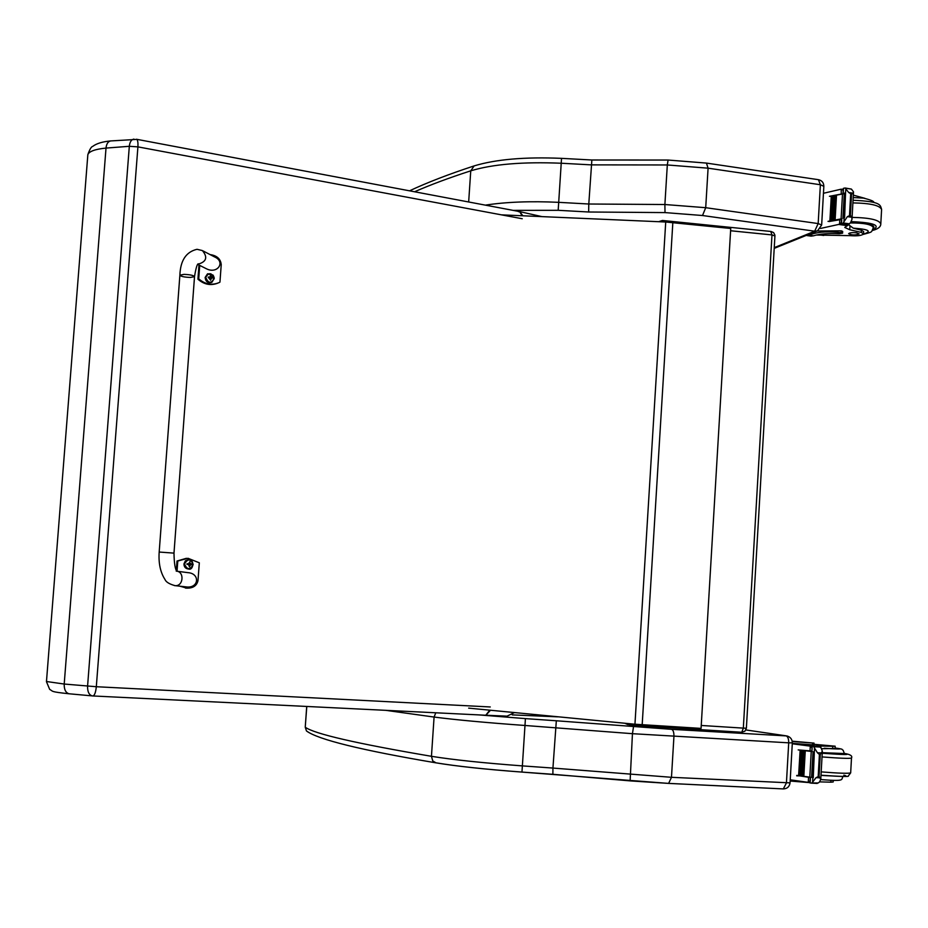 <?xml version="1.0" encoding="UTF-8"?>
<svg xmlns="http://www.w3.org/2000/svg" width="928" height="928" viewBox="0 0 928 928"><rect width="100%" height="100%" fill="white"/><g stroke="black" fill="none" stroke-linecap="round" stroke-linejoin="round"><path stroke-width="1.39" d="M662.174 220.574L663.068 221.815M730.603 230.747L771.98 234.923L770.785 231.582M774.926 235.967L746.379 728.202L743.328 728.12L771.98 234.923L774.926 235.967L774.88 235.039L773.616 232.615L771.11 231.49L662.464 220.47M701.243 725.464L743.328 728.12L741.785 732.262L631.284 725.313L632.142 724.026M627.757 724.571L625.159 723.399M631.202 725.313L630.054 725.07L631.202 725.313M628.14 723.689L630.054 725.07L625.101 723.388M665.724 222.012L730.73 228.474L701.069 728.399L634.949 724.223L665.724 222.012L501.48 214.855M468.652 708.134L634.949 724.223M817.545 230.828L821.651 225.028L818.171 223.567L820.375 184.742L823.844 186.319C823.751 182.677 821.953 180.473 818.45 179.696L706.463 163.084L668.079 160.045L591.867 159.999L588.793 204.009L558.702 202.339L558.18 210.308L588.654 212.002L588.793 204.009L664.889 204.52L667.313 164.964L708.087 168.177L705.709 207.698L664.889 204.52L665.016 212.593L702.519 215.516L814.68 231.2L818.171 223.567L705.709 207.698L702.519 215.516M814.68 231.2L817.533 230.828M668.079 160.045L667.313 164.964L591.275 164.871L561.22 163.235L558.702 202.339C530.572 201.005 506.12 201.944 485.344 205.134M786.144 735.834L745.903 729.942L786.004 735.823C787.837 736.496 788.742 738.827 788.707 742.829L792.326 742.864C792.234 739.28 790.436 736.971 786.944 735.95L671.605 729.327C673.229 730 674.006 732.366 673.937 736.449L671.478 777.304L668.636 783.406L630.124 780.889L632.444 733.688L788.707 742.829L786.434 782.942L783.313 788.916C787.153 788.765 789.403 786.747 790.064 782.872L671.478 777.304L552.937 768.071L552.879 774.3L630.1 780.877M671.605 729.327L556.324 720.778L552.937 768.071L522.371 765.89L521.965 772.084L668.636 783.406L783.313 788.916L668.752 783.394M633.511 726.786L632.444 733.688L524.981 725.476L525.41 718.608L478.628 714.885M519.97 211.688L541.639 216.549M519.75 211.642L522.858 215.76M135.685 139.467L110.664 140.94C108.054 141.45 106.5 143.828 106.012 148.086L129.317 146.299C129.804 141.972 131.324 139.583 133.876 139.107L133.91 139.107M136.416 139.246L136.416 139.246C137.669 139.734 138.168 142.274 137.912 146.868L522.244 218.741M522.162 215.725L519.576 211.596L518.508 211.723M490.262 706.962L96.315 686.72C95.735 692.3 94.621 695.385 92.962 695.965L92.22 695.907C88.995 694.91 87.441 691.65 87.58 686.117L129.317 146.299L137.912 146.868L96.315 686.72L64.206 684.04C64.078 689.516 65.691 692.764 69.02 693.773L69.6 693.819M87.754 155.904L87.847 154.651C89.076 151.357 95.132 149.164 106.012 148.086L64.206 684.04L46.481 681.512M514.414 712.6L507.036 716.161L485.924 715.244M490.471 710.268L485.843 715.244L507.036 716.161M93.009 695.965L485.762 715.244L489.752 710.198M110.664 140.94C102.486 141.682 96.512 143.492 92.73 146.392C91.304 146.659 89.668 149.408 87.847 154.651L46.458 681.697L49.683 689.388C53.488 691.337 49.37 691.685 69.02 693.773L92.962 695.965L485.843 715.244M816.269 235.028L849.944 235.642C857.449 236.176 861.973 235.584 863.539 233.891L861.312 232.394L861.428 230.202L863.666 231.617L863.539 233.81M811.026 236.13L813.462 235.816C819.702 233.891 828.31 233.195 839.26 233.728L842.578 233.195L841.174 232.603C829.064 231.258 819.354 231.745 812.058 234.076L806.246 235.41M820.456 228.45L838.692 224.437L841.348 222.697M841.522 219.437L829.11 221.537M847.38 216.618L851.718 217.245L850.373 215.331L847.38 216.618L842.392 224.124L841.476 224.344L841.789 218.764L828.02 221.374M841.093 218.892L842.496 194.022L836.267 195.17M835.362 195.356L834.133 195.611M833.286 195.796L832.091 196.063M831.279 196.249L830.467 196.446M842.96 193.755L829.435 196.295M841.267 193.824L841.197 189.173L823.449 193.279M835.13 219.82L833.982 219.924L835.13 219.82L836.511 195.205L835.362 195.309L834.098 219.843M833.008 220.226L831.906 220.33L833.008 220.226L834.388 195.634L833.286 195.762L832.01 220.249M830.966 220.644L829.899 220.76L830.966 220.644L832.346 196.086L831.279 196.214L830.003 220.678M861.312 232.394L849.758 229.738L844.77 227.441L847.879 225.202M853.064 193.152L853.516 191.876L851.394 189.092L845.072 187.99L848.726 192.514L853.064 193.152L851.544 194.3L848.726 192.514M851.718 217.245L851.985 219.333L850.547 222.65L847.832 225.249L841.476 224.344M817.127 231.002L841.267 230.828L842.682 231.42L842.578 233.16M848.563 224.704L853.261 228.149L861.428 230.202M842.496 194.022L843.181 193.894L843.494 188.326L845.072 187.99M844.619 217.349L843.691 217.488L844.619 217.349L845.559 192.885M843.83 217.976L842.914 218.115L843.854 217.604M864.838 198.325L853.331 195.135M841.522 189.254L843.146 190.495M873.271 228.311L874.002 227.232C872.564 224.019 864.826 222.407 850.79 222.372M854.955 197.687L853.192 197.606M856.463 232.789C852.217 232.418 849.596 232.719 848.621 233.694C851.904 235.283 855.407 235.352 859.131 233.891L856.463 232.789M835.165 746.216L835.049 748.467L832.694 748.536L832.822 746.274L835.165 746.193L813.96 744.291M792.268 741.542L814.03 743.108L792.199 741.182M790.238 779.81L807.58 782.269L810.051 780.935M810.248 777.56L796.746 775.402L810.492 777.223L810.167 782.988L818.252 782.954L819.343 782.13L820.758 779.566L819.076 776.26L820.282 754.522L822.336 751.193L821.234 748.165L819.099 746.205L812.035 745.718L811.93 751.471M809.808 777.13L811.246 751.436L798.184 749.905L810.016 750.88L810.283 746.147L792.28 743.78M803.834 776.284L805.26 750.845L804.228 750.729L802.685 776.168L803.834 776.284M800.609 775.878L801.711 776.005L803.149 750.601L802.152 750.485L800.609 775.878L802.14 750.52M798.602 775.611L799.681 775.727L801.108 750.358L800.145 750.242L798.602 775.611L800.145 750.276M811.246 751.436L811.93 751.518L812.255 745.764L813.16 745.868L817.417 752.747L821.86 752.979M812.22 782.664L816.025 777.652L819.076 776.26M814.03 743.108L813.926 744.94L792.303 743.374M809.958 782.652L790.169 781.04M796.723 775.831L800.029 775.866M798.184 749.905L811.71 751.367M813.763 751.982L812.325 777.583L813.264 777.699L814.506 747.794M813.937 751.97L813.021 751.796L813.937 751.9M811.42 783.139L818.252 782.954M801.108 750.358L800.04 750.253M803.149 750.601L802.036 750.497M805.26 750.845L804.228 750.729M818.194 776.214L819.412 754.476L817.417 752.747M832.822 746.274L816.118 745.926M819.633 781.875L830.827 782.176L830.931 780.286M830.827 782.176L833.193 781.979L833.274 780.39M810.283 746.147L811.919 747.655M811.733 751.03L810.016 750.88M819.412 754.476L820.282 754.522M844.387 753.768L822.231 753.107M820.77 779.369L822.544 779.706M832.694 748.536L821.663 748.722M827.962 745.741L820.085 744.952L827.962 745.741M179.87 275.303L184.011 274.375C190.194 274.63 193.697 275.396 194.52 276.66L190.379 277.437C184.22 277.194 180.716 276.428 179.881 275.164L184.011 274.375C190.194 274.63 193.697 275.396 194.52 276.66L173.988 553.123L159.187 552.044C158.421 563.11 160.335 572.228 164.94 579.42C165.984 582.018 169.337 584.095 175.021 585.649L175.148 585.661C183.512 586.426 184.614 571.335 176.216 571.138L176.923 571.149C175.183 569.641 174.197 563.632 173.988 553.146M177.039 571.242L177.793 561.011L188.024 558.285L199.311 562.797L197.989 580.638C196.748 585.893 192.873 588.387 186.377 588.132L180.74 586.287M185.751 586.844L186.818 586.972C199.044 588.166 200.123 573.365 187.874 572.646L176.958 571.23M186.4 558.296L177.016 561.034L176.355 569.989M177.793 561.011L177.016 561.034M179.788 586.183L187.131 588.178M210.088 254.585C216.92 255.56 220.632 258.912 221.235 264.619L219.948 282.147L218.927 282.669C211.781 285.58 205.053 284.304 198.72 278.852L199.717 265.42M205.842 268.482L206.805 268.958C217.686 274.212 225.782 261.789 214.658 256.963L203.012 250.908M198.975 265.037L197.919 279.2C204.172 284.594 210.842 285.894 217.918 283.098M198.72 278.852L197.919 279.2M188.616 568.992L188.152 568.992C185.414 568.528 184.011 566.846 183.941 563.922L185.368 560.825L188.419 559.584M184.544 563.934C187.839 558.424 190.704 558.656 193.152 564.63C189.869 570.14 187.004 569.908 184.544 563.934M188.952 564.955L191.725 564.166L189.88 563.029L189.811 561.811L188.604 563.795L187.004 563.783L187.85 564.41M187.305 564.328L188.5 564.56L189.44 566.776L190.646 564.7L191.678 564.758L190.402 564.584M190.437 564.236L189.022 563.551M188.198 563.864L187.328 563.98M211.572 282.437L211.561 282.448C207.779 283.284 205.633 281.625 205.123 277.484L207.443 273.911L205.424 277.344C205.935 281.497 208.081 283.156 211.862 282.321L214.206 277.681M205.749 277.31C208.986 272.101 211.816 272.542 214.229 278.62C210.992 283.829 208.162 283.388 205.749 277.31M208.185 277.089L210.598 280.233L211.549 278.017L212.837 277.82L210.389 275.268L210.146 276.973L208.185 277.089L208.464 277.716M210.215 278.574L212.837 277.82M211.549 278.017L210.146 276.973M210.041 277.043L208.487 277.542M642.188 724.687L672.835 222.639M588.654 212.002L665.016 212.593M513.01 210.366L558.18 210.308M814.714 231.223L774.242 247.637M414.561 191.771C430.488 184.788 449.21 177.805 470.751 170.833L468.663 201.991M474.138 165.915L470.751 170.833C492.582 164.198 522.742 161.669 561.22 163.235L561.533 158.352L591.867 159.999M706.428 163.073L708.087 168.177L820.375 184.742L818.45 179.696M436.38 762.886C456.715 766.25 485.251 769.312 521.965 772.073L552.879 774.3M309.186 732.702L306.46 730.951L305.324 727.274C314.511 733.897 356.549 743.572 431.45 756.308L434.084 717.054C455.636 719.838 485.936 722.645 524.981 725.476L522.371 765.89C483.291 762.967 452.98 759.777 431.45 756.308L432.75 760.948L436.067 762.862M306.797 706.463L305.242 727.146M385.746 710.338L434.084 717.054L435.777 712.785M556.324 720.778L525.41 718.608M557.96 716.845L512.233 714.885L557.914 716.845M813.462 235.816L809.204 235.225M839.562 224.077L839.828 219.495M838.692 224.437L847.542 225.69M845.501 188.222L851.394 189.092M850.373 215.331L851.544 194.3M812.058 234.076L812.116 233.032M841.174 232.603L841.267 230.828M845.582 192.56L845.791 188.825M843.946 221.722L844.178 217.651M842.392 224.124L848.215 224.947M843.552 222.998L849.445 223.834M849.514 215.215L850.686 194.172M849.758 229.738L849.944 226.42M817.997 234.68L823.704 235.48M872.471 230.214C881.287 225.458 874.234 222.592 851.301 221.641M872.274 230.504C877.923 229.123 880.765 226.942 880.8 223.938C879.28 219.89 869.71 217.709 852.09 217.396M880.811 223.729L881.588 209.6C880.08 205.424 870.51 203.197 852.902 202.907M853.261 228.149C868.91 229.251 872.285 231.258 863.4 234.192M850.257 222.952C864.154 222.894 871.856 224.448 873.364 227.627C870.87 232.684 873.573 231.559 863.191 234.401M808.265 782.13L808.52 777.397M814.239 746.727L820.248 747.063M816.025 777.652L820.468 777.873M812.464 744.929L812.568 743.096M812.603 781.794L812.835 777.664M813.16 745.868L819.099 746.205M820.862 747.748L820.967 745.799M809.425 745.822L812.012 745.973M822.022 756.923C839.863 758.315 849.688 758.686 851.486 758.025C852.646 755.914 850.28 754.383 844.399 753.432C851.823 754.928 844.434 754.87 822.231 753.246M843.83 775.17C850.222 776.817 842.612 776.829 821.002 775.216C840.722 776.562 849.816 776.817 848.285 775.982L850.674 772.885M851.486 758.072L850.674 772.838C848.865 773.627 839.028 773.314 821.187 771.887M820.99 775.425L841.789 776.446M822.254 752.666L844.399 753.548L843.111 750.218C840.93 749.314 845.072 749.372 835.072 748.003C842.52 748.954 841.65 749.221 832.462 748.803L824.296 748.246M174.371 585.568L186.818 586.972M159.187 552.044L179.881 275.164C180.415 260.466 186.122 251.848 197.014 249.296L202.374 250.572C207.965 257.265 206.48 261.824 197.908 264.236M184.231 563.922C184.301 566.834 185.716 568.528 188.454 568.992C194.381 566.138 194.52 563.006 188.86 559.584L185.716 560.767L184.231 563.922M191.678 564.758L191.725 564.166M187.004 563.783L186.957 564.375M187.108 564.386L187.154 563.795M191.528 564.154L191.481 564.746M189.706 565.558L189.057 565.558M190.646 564.7L189.985 564.537M190.692 564.027L190.008 564.224M189.88 563.029L189.242 563.029M188.303 563.83L187.618 564.027M213.069 275.094L207.443 273.911M210.853 278.98L210.18 279.189M211.839 277.542L211.132 278.017M211.039 276.498L210.331 276.73M209.473 277.17L208.777 277.646M662.441 220.47L659.135 221.525M631.284 725.313L741.785 732.262L744.94 731.183L746.379 728.202M774.207 248.368L817.44 230.875M409.538 190.82C427.286 182.503 448.781 174.209 473.999 165.95C495.656 159.338 524.83 156.797 561.533 158.352M821.663 224.959L823.844 186.319M306.716 706.452L305.242 727.204L306.46 730.951C317.921 739.523 360.911 750.126 435.429 762.758C456.205 766.215 485.042 769.324 521.965 772.084M790.064 782.872L792.326 742.876M136.474 139.258L519.576 211.596M806.966 235.561L811.165 236.153M853.505 191.98L851.997 219.159M844.294 193.384L842.914 218.115M845.072 192.711L843.691 217.488M833.286 195.762L831.906 220.33M835.362 195.309L833.982 219.924M831.279 196.214L829.899 220.76M841.557 218.88L841.244 224.46M843.262 188.442L842.96 193.94M843.204 189.474L841.197 189.173M881.6 209.38C880.173 205.018 881.449 201.48 853.052 200.262M873.457 226.014L873.376 227.476M853.714 197.571L863.585 198.128C871.102 200.03 874.454 201.457 873.642 202.42M822.336 751.332L820.77 779.427M817.197 783.429L811.339 783.139M813.021 751.796L811.594 777.362M804.112 750.74L802.685 776.168M810.26 777.188L809.947 782.942M822.092 779.671C846.22 781.573 840.675 779.497 843.123 776.458M844.364 754.197L844.399 753.582M185.588 588.12L186.377 588.132M198.209 263.796C197.072 264.225 195.843 268.459 194.532 276.521M206.805 268.958L197.768 264.434M188.152 568.992L188.454 568.992C193.488 571.045 194.764 559.074 188.86 559.584M188.604 563.795L187.908 564.004M211.862 282.321C215.609 277.008 214.229 274.166 207.744 273.772"/></g></svg>
